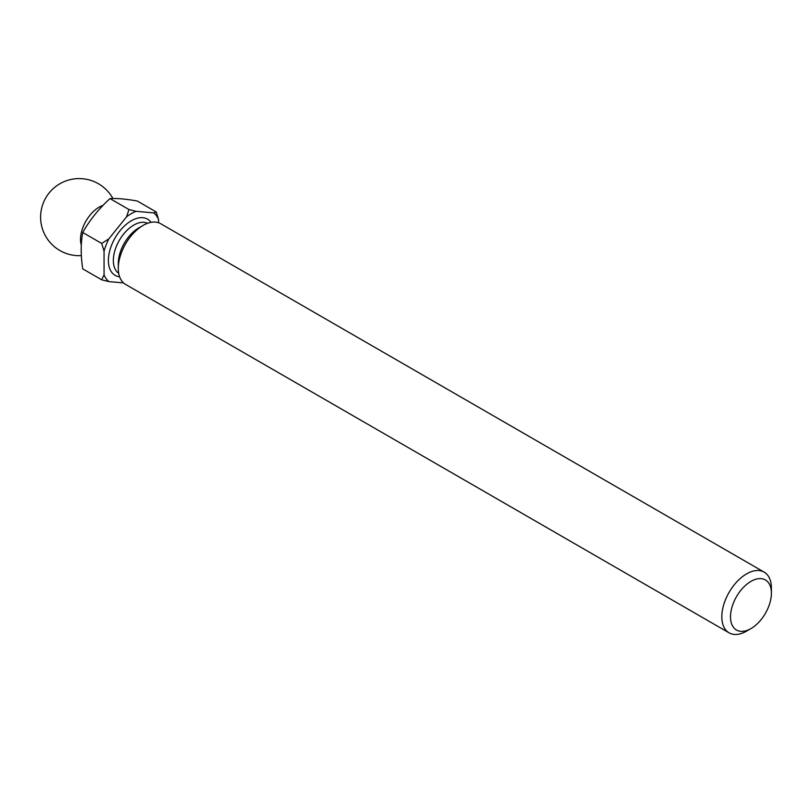 <?xml version="1.0" encoding="UTF-8"?>
<svg xmlns="http://www.w3.org/2000/svg" width="812" height="812" viewBox="0 0 812 812"><rect width="100%" height="100%" fill="white"/><g stroke="black" fill="none" stroke-linecap="round" stroke-linejoin="round"><path stroke-width="1.22" d="M104.058 274.811L101.703 279.805L82.722 268.853C80.703 255.526 80.703 243.417 82.722 232.496C89.787 220.022 98.881 208.714 109.985 198.585C117.05 198.219 126.144 199.031 137.248 201.011L156.229 211.973L153.823 212.906L136.091 211.323A41.189 23.781 120 0 0 126.56 216.824L108.828 238.88A41.189 23.781 120 0 0 104.058 251.162L104.058 274.811A41.189 23.781 120 0 0 108.828 281.591L123.525 282.901M103.002 205.406A26.288 15.174 120 0 0 99.105 207.182A26.288 15.174 120 0 0 80.51 239.378A26.288 15.174 120 0 0 81.301 245.112M771.4 593.186L771.4 588.172A35.048 20.239 120 0 0 764.143 572.125L160.624 223.686A35.048 20.239 120 0 0 143.095 225.421L138.761 227.928A28.917 16.697 120 0 0 118.308 263.342L118.308 268.356A35.048 20.239 120 0 0 125.566 284.403L729.085 632.842A35.048 20.239 120 0 0 746.614 631.107L750.948 628.6A28.917 16.697 120 0 0 771.4 593.186A28.917 16.697 120 0 0 750.948 581.382A28.917 16.697 120 0 0 730.506 616.795A28.917 16.697 120 0 0 750.948 628.6L746.614 631.107M138.761 227.928L143.095 225.421A35.048 20.239 120 0 0 118.308 268.356M764.143 572.125A35.048 20.239 120 0 0 746.614 573.861A35.048 20.239 120 0 0 723.715 604.757A35.048 20.239 120 0 0 729.085 632.842M158.584 222.762L158.584 219.687A41.189 23.781 120 0 0 153.823 212.906M158.584 219.687L156.229 211.973M101.703 279.805L108.828 281.591M136.091 211.323L128.966 209.537L126.56 216.824M108.828 238.88L101.703 243.448L104.058 251.162M109.985 198.585L128.966 209.537M82.722 232.496L101.703 243.448M147.611 223.3A28.917 16.697 120 0 0 133.797 225.066A28.917 16.697 120 0 0 115.081 249.974A28.917 16.697 120 0 0 118.725 273.339M151.032 222.346A32.419 18.717 120 0 0 131.321 220.773A32.419 18.717 120 0 0 109.214 252.999A32.419 18.717 120 0 0 119.618 276.77M112.919 198.514A38.56 38.56 0 0 0 40.6 217.129A38.56 38.56 0 0 0 81.352 255.628"/></g></svg>
